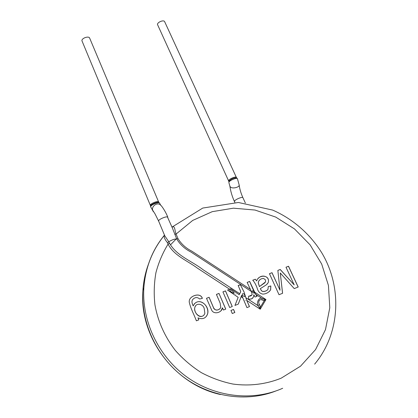 <?xml version="1.0" encoding="UTF-8"?>
<svg xmlns="http://www.w3.org/2000/svg" width="418" height="418" viewBox="0 0 418 418"><rect width="100%" height="100%" fill="white"/><g stroke="black" fill="none" stroke-linecap="round" stroke-linejoin="round"><path stroke-width="0.63" d="M238.244 304.121L241.735 295.145L238.276 304.111L234.947 305.438L238.182 297.339L227.549 290.071L230.767 288.775L239.221 294.753L240.752 291.707L238.161 285.447L240.413 284.778L243.913 291.691M238.187 285.504L240.319 284.914M240.752 291.707L239.791 289.115M239.686 293.802L240.575 292.088M228.777 289.601L227.57 290.087M241.703 295.233L246.939 307.622L249.483 306.598L246.505 299.81L249.431 306.619M242.116 296.54L241.74 295.145M240.413 284.778L244.034 291.989L246.505 299.81M245.836 297.694L248.355 299.392L251.511 298.948L253.47 297.094L253.841 294.758L253.439 297.156M259.17 307.376L260.226 309.221L260.409 307.125L264.333 300.505L262.211 300.108C259.724 298.264 257.467 302.141 259.526 304.623L260.409 307.125L259.17 307.376L257.822 305.532C256.297 302.099 259.416 296.9 262.039 298.447L265.952 299.554L264.333 300.505L264.004 299.236M259.526 304.623L257.822 305.532L248.433 299.398M262.211 300.108L262.039 298.447L255.675 294.293L249.65 281.434L247.142 282.411L251.406 291.508L252.159 294.575C251.464 295.798 250.288 296.32 248.642 296.143L248.365 299.351M255.675 294.293L257.075 296.305L255.001 297.026L253.841 294.758M248.355 299.392L248.642 296.143M252.671 298.201L251.49 298.88L248.412 299.288M247.153 282.437L249.609 281.476L254.238 292.057L256.939 296.341M249.206 296.163L251.986 294.904M253.658 291.529C254.353 292.563 254.463 293.117 253.982 293.19L251.923 291.842L252.441 290.735L253.658 291.529L252.441 290.735M251.406 291.508L190.833 251.96C184.798 248.909 180.085 244.561 176.699 238.918L172.336 227.894M229.675 289.24L197.312 268.074C187.186 260.571 173.998 255.612 168.067 244.138L167.472 242.706C164.713 239.373 163.699 236.886 164.42 235.245L168.799 241.782C171.803 239.901 174.437 238.944 176.699 238.918L178.011 238.662C181.36 244.039 185.942 248.193 191.763 251.129L250.189 289.266M172.012 227.141L172.597 226.969L172.012 227.136C175.132 225.286 174.614 230.402 176.067 234.064L174.755 234.31M164.42 235.245L164.431 235.235C152.277 250.136 145.417 267.672 143.849 287.845C145.386 267.546 152.262 249.969 164.483 235.109M167.472 242.706L168.799 241.782L169.562 243.286C176.668 255.988 191.909 260.999 203.138 269.777L239.739 293.708M178.011 238.662L176.067 234.064L192.708 220.422L212.245 211.665L233.432 208.18L255.017 210.045L275.76 217.099L294.486 228.918L310.109 244.854L321.688 264.045L328.433 285.421L329.792 307.737L325.481 329.609L315.569 349.573L300.532 366.184L281.241 378.144C266.282 384.246 249.708 386.321 233.035 384.069C221.984 381.801 211.404 377.982 201.283 372.61C191.601 366.429 182.953 359.036 175.335 350.436C164.713 336.615 157.915 321.405 154.932 304.811C153.735 293.875 154.07 283.158 155.935 272.651C158.641 262.426 162.686 252.921 168.067 244.138L169.562 243.286M164.535 235.24L158.636 221.101L155.036 213.896L152.648 210.176C151.483 206.252 156.943 202.239 160.115 204.674L160.507 204.904L159.66 203.242C159.148 201.471 150.835 204.747 150.632 206.732L153.354 211.67M150.522 205.896L150.543 205.828C150.945 204.292 157.492 201.596 158.861 202.359L159.645 203.216M150.423 205.369L150.412 205.066C150.668 203.383 158.281 200.494 158.626 201.941L89.656 38.116C88.888 35.702 81.709 38.08 81.907 40.692L150.543 205.834M237.408 178.685C237.105 177.357 229.796 180.283 228.959 182.044L228.818 181.255C231.133 178.982 233.73 177.828 236.619 177.796L236.353 177.384C236.034 176.14 229.388 178.81 228.683 180.471L228.756 181.412M236.353 177.384L164.661 21.71C163.934 19.625 157.685 21.945 157.44 24.39L228.62 180.931M202.385 298.363L199.71 299.006C197.254 296.895 194.877 297.125 192.567 299.685L192.066 300.876C191.799 302.193 192.196 303.865 193.252 305.898C197.824 295.902 210.421 305.605 207.516 314.211C205.719 318.401 202.537 319.618 197.98 317.873L198.806 319.859L196.387 320.825C194.156 314.754 190.451 308.197 189.197 301.859L189.333 300.547C189.95 295.902 200.295 291.999 202.385 298.363M216.414 294.424L220.171 303.175L220.767 307.277C219.748 310.579 214.168 311.316 213.274 307.073L209.11 297.282L206.502 298.295L211.827 310.49C214.235 314.608 221.138 312.648 222.209 308.777L222.465 307.789L223.426 310.036L225.751 309.106L218.995 293.415L216.414 294.424M233.531 309.425L230.955 310.454L232.277 313.516L234.853 312.476L233.531 309.425L230.966 310.475M232.267 306.509L225.49 290.876L222.925 291.879L229.691 307.533L232.267 306.509M272.008 272.693L269.443 273.696L279.02 294.716L282.594 293.284L280.285 272.991L294.246 288.598L298.191 287.009L288.524 266.24L285.996 267.227L294.204 284.909L280.232 269.479L277.855 270.409L280.018 290.223L272.008 272.693L269.453 273.722M255.309 279.224L256.689 280.948C258.476 274.171 270.535 274.642 268.204 282.657L266.475 284.731L260.336 288.65L261.496 290.709L262.546 291.362C264.876 291.581 266.7 290.902 268.006 289.324L268.236 286.596L270.827 285.964L270.655 289.794C268.826 292.396 266.344 293.828 263.204 294.089L262.729 294.089C259.85 293.504 257.979 291.461 257.112 287.96C255.826 284.486 254.374 281.904 252.744 280.222L255.309 279.224L256.689 280.948M190.153 298.645C192.688 295.019 200.541 292.987 202.322 298.327M203.989 315.073C199.459 319.624 193.654 312.256 194.809 307.444L195.546 305.861M197.98 317.873L198.769 319.875M194.124 304.111C200.311 297.046 209.789 306.566 207.485 314.247L206.236 316.525M192.599 299.638L192.034 300.913C191.773 302.23 192.165 303.907 193.22 305.934L193.252 305.898M204.25 308.719L204.862 313.39C201.951 320.674 193.069 313.155 194.84 307.402C196.126 302.251 203.383 303.954 204.25 308.719M225.704 309.127L218.995 293.415M218.964 293.457L216.425 294.45M219.905 308.677C217.073 310.987 214.852 310.469 213.243 307.115L209.073 297.323L206.513 298.321M221.012 310.793L222.465 307.789M234.806 312.497L233.495 309.461M232.22 306.525L225.454 290.918L222.935 291.905M271.961 272.74L280.018 290.223M282.542 293.305L280.285 272.991M298.133 287.035L288.477 266.287L286.006 267.248M294.204 284.909L280.185 269.526L277.86 270.436M252.765 280.243L255.267 279.266M259.474 286.586L258.256 282.761L258.564 281.45C259.719 279.391 261.428 278.414 263.69 278.524L265.446 279.882L265.587 281.868L259.432 286.628L258.209 282.803L258.517 281.492L259.463 280.097M264.996 282.704L259.526 286.534M268.241 286.628L270.78 286.006L270.608 289.836L269.307 291.545M260.336 288.65L261.454 290.75L262.504 291.403C264.286 291.675 265.947 291.194 267.478 289.967M258.361 278.351C262.065 273.78 270.2 276.638 268.157 282.699L267.008 284.271M230.464 289.752C228.291 290.39 231.692 292.255 232.81 292.793C235.726 294.262 233.458 291.863 232.162 290.865L230.464 289.752L232.162 290.865M235.82 294.152C236.933 294.601 236.933 294.601 235.82 294.152M244.854 296.482C244.901 294.507 244.159 293.577 242.623 293.687C242.085 295.249 242.832 296.184 244.854 296.482M245.324 300.521C246.066 300.479 246.066 300.479 245.324 300.521M254.358 291.983L265.952 299.554L260.226 309.221L246.756 300.411M253.982 293.19L251.923 291.842M158.636 221.101L158.636 220.782C158.918 219.298 165.737 216.325 167.425 216.947L172.331 227.894M167.832 217.235C165.277 210.797 161.301 205.275 160.115 204.674L160.998 205.504M282.678 388.275C252.718 401.656 214.596 397.283 186.24 376.54C157.905 355.744 141.759 320.653 143.849 287.845L142.909 290.426C143.536 280.959 145.485 271.925 148.756 263.33M275.676 391.049C246.092 402.555 209.632 397.058 182.791 376.493C155.977 355.859 140.897 322.069 142.909 290.426C138.88 336.056 173.747 384.356 220.438 394.519M170.445 244.922L176.553 238.573M234.822 202.416L234.508 201.084C235.329 199.402 242.623 196.444 242.91 197.677L245.356 203.002M229.874 186.015L230.339 186.951C232.319 189.124 239.922 187.28 239.138 184.819C239.686 189.03 240.946 193.315 242.91 197.677M242.565 297.668L241.066 296.691M150.548 205.828L150.637 207.02M158.626 201.941L158.871 202.359M314.639 364.13C340.498 333.324 342.222 287.328 322.064 253.308C310.302 234.07 292.861 218.907 272.62 210.071L238.406 202.484L202.761 208.059L172.002 227.105M228.865 182.509L229.9 186.209C230.611 191.277 232.121 196.387 234.425 201.544M237.414 178.685L239.138 184.819M236.619 177.791L237.403 178.679"/></g></svg>
